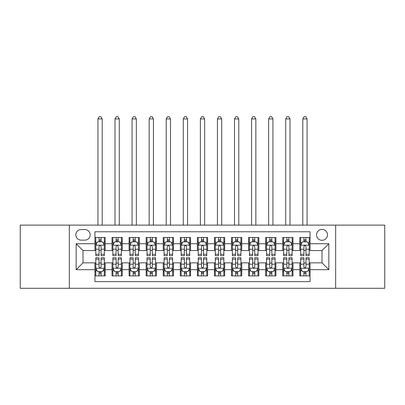 <?xml version="1.0" encoding="UTF-8"?>
<svg xmlns="http://www.w3.org/2000/svg" width="405" height="405" viewBox="0 0 405 405"><rect width="100%" height="100%" fill="white"/><g stroke="black" fill="none" stroke-linecap="round" stroke-linejoin="round"><path stroke-width="0.61" d="M322.01 229.387A5.462 5.462 0 0 0 316.543 234.854A5.462 5.462 0 0 0 322.01 240.317A5.462 5.462 0 0 0 327.473 234.854A5.462 5.462 0 0 0 322.01 229.387M335.664 288.289L384.75 288.289L384.75 225.119L335.664 225.119L335.664 288.289L69.336 288.289L69.336 225.119L20.25 225.119L20.25 288.289L69.336 288.289M310.058 237.497L299.811 237.497L299.811 243.729L292.987 243.729L292.987 250.558L299.811 250.558L299.811 243.729M292.987 243.729L292.987 237.497L282.741 237.497L282.741 243.729L275.911 243.729L275.911 250.558L282.741 250.558L282.741 243.729M275.911 243.729L275.911 237.497L265.67 237.497L265.67 243.729L258.841 243.729L258.841 250.558L265.67 250.558L265.67 243.729M258.841 243.729L258.841 237.497L248.594 237.497L248.594 243.729L241.765 243.729L241.765 250.558L248.594 250.558L248.594 243.729M241.765 243.729L241.765 237.497L231.523 237.497L231.523 243.729L224.694 243.729L224.694 250.558L231.523 250.558L231.523 243.729M224.694 243.729L224.694 237.497L214.453 237.497L214.453 243.729L207.623 243.729L207.623 250.558L214.453 250.558L214.453 243.729M207.623 243.729L207.623 237.497L197.377 237.497L197.377 243.729L190.547 243.729L190.547 250.558L197.377 250.558L197.377 243.729M190.547 243.729L190.547 237.497L180.306 237.497L180.306 243.729L173.477 243.729L173.477 250.558L180.306 250.558L180.306 243.729M173.477 243.729L173.477 237.497L163.235 237.497L163.235 243.729L156.406 243.729L156.406 250.558L163.235 250.558L163.235 243.729M156.406 243.729L156.406 237.497L146.159 237.497L146.159 243.729L139.33 243.729L139.33 250.558L146.159 250.558L146.159 243.729M139.33 243.729L139.33 237.497L129.089 237.497L129.089 243.729L122.259 243.729L122.259 250.558L129.089 250.558L129.089 243.729M122.259 243.729L122.259 237.497L112.013 237.497L112.013 250.558L105.189 250.558L105.189 237.497L94.942 237.497M94.942 275.911L105.189 275.911L105.189 262.85L112.013 262.85L112.013 275.911L122.259 275.911L122.259 262.85L129.089 262.85L129.089 269.679L122.259 269.679M129.089 269.679L129.089 275.911L139.33 275.911L139.33 262.85L146.159 262.85L146.159 269.679L139.33 269.679M146.159 269.679L146.159 275.911L156.406 275.911L156.406 262.85L163.235 262.85L163.235 269.679L156.406 269.679M163.235 269.679L163.235 275.911L173.477 275.911L173.477 262.85L180.306 262.85L180.306 269.679L173.477 269.679M180.306 269.679L180.306 275.911L190.547 275.911L190.547 262.85L197.377 262.85L197.377 269.679L190.547 269.679M197.377 269.679L197.377 275.911L207.623 275.911L207.623 262.85L214.453 262.85L214.453 269.679L207.623 269.679M214.453 269.679L214.453 275.911L224.694 275.911L224.694 262.85L231.523 262.85L231.523 269.679L224.694 269.679M231.523 269.679L231.523 275.911L241.765 275.911L241.765 262.85L248.594 262.85L248.594 269.679L241.765 269.679M248.594 269.679L248.594 275.911L258.841 275.911L258.841 262.85L265.67 262.85L265.67 269.679L258.841 269.679M265.67 269.679L265.67 275.911L275.911 275.911L275.911 262.85L282.741 262.85L282.741 269.679L275.911 269.679M282.741 269.679L282.741 275.911L292.987 275.911L292.987 262.85L299.811 262.85L299.811 269.679L292.987 269.679M81.111 240.145L84.868 240.145A5.29 5.29 0 0 0 90.163 234.854A5.29 5.29 0 0 0 84.868 229.559L81.111 229.559A5.29 5.29 0 0 0 75.821 234.854A5.29 5.29 0 0 0 81.111 240.145M335.664 225.119L69.336 225.119M310.058 243.729L310.058 231.781L94.942 231.781L94.942 250.558L82.99 250.558L82.99 262.85L94.942 262.85L94.942 281.632L310.058 281.632L310.058 262.85L322.01 262.85L322.01 250.558L310.058 250.558L310.058 243.729L328.84 243.729L328.84 269.679L310.058 269.679M94.942 269.679L76.16 269.679L76.16 243.729L94.942 243.729M299.811 269.679L299.811 275.911L310.058 275.911M94.942 241.765L95.798 241.765M99.038 241.765L101.088 241.765M104.333 241.765L105.189 241.765M94.942 250.386L95.798 250.386M99.038 250.386L101.088 250.386M104.333 250.386L105.189 250.386M94.942 263.022L95.798 263.022M99.038 263.022L101.088 263.022M104.333 263.022L105.189 263.022M94.942 271.644L95.798 271.644M99.038 271.644L101.088 271.644M104.333 271.644L105.189 271.644M112.013 250.386L112.868 250.386M116.114 250.386L118.164 250.386M121.404 250.386L122.259 250.386M112.013 241.765L112.868 241.765M116.114 241.765L118.164 241.765M121.404 241.765L122.259 241.765M112.013 263.022L112.868 263.022M116.114 263.022L118.164 263.022M121.404 263.022L122.259 263.022M112.013 271.644L112.868 271.644M116.114 271.644L118.164 271.644M121.404 271.644L122.259 271.644M129.089 263.022L129.939 263.022M133.184 263.022L135.235 263.022M138.48 263.022L139.33 263.022M129.089 271.644L129.939 271.644M133.184 271.644L135.235 271.644M138.48 271.644L139.33 271.644M129.089 241.765L129.939 241.765M133.184 241.765L135.235 241.765M138.48 241.765L139.33 241.765M129.089 250.386L129.939 250.386M133.184 250.386L135.235 250.386M138.48 250.386L139.33 250.386M146.159 263.022L147.015 263.022M150.26 263.022L152.305 263.022M155.55 263.022L156.406 263.022M146.159 271.644L147.015 271.644M150.26 271.644L152.305 271.644M155.55 271.644L156.406 271.644M146.159 241.765L147.015 241.765M150.26 241.765L152.305 241.765M155.55 241.765L156.406 241.765M146.159 250.386L147.015 250.386M150.26 250.386L152.305 250.386M155.55 250.386L156.406 250.386M163.235 263.022L164.086 263.022M167.331 263.022L169.381 263.022M172.621 263.022L173.477 263.022M163.235 271.644L164.086 271.644M167.331 271.644L169.381 271.644M172.621 271.644L173.477 271.644M163.235 241.765L164.086 241.765M167.331 241.765L169.381 241.765M172.621 241.765L173.477 241.765M163.235 250.386L164.086 250.386M167.331 250.386L169.381 250.386M172.621 250.386L173.477 250.386M180.306 263.022L181.162 263.022M184.402 263.022L186.452 263.022M189.697 263.022L190.547 263.022M180.306 271.644L181.162 271.644M184.402 271.644L186.452 271.644M189.697 271.644L190.547 271.644M180.306 241.765L181.162 241.765M184.402 241.765L186.452 241.765M189.697 241.765L190.547 241.765M180.306 250.386L181.162 250.386M184.402 250.386L186.452 250.386M189.697 250.386L190.547 250.386M197.377 263.022L198.232 263.022M201.477 263.022L203.523 263.022M206.768 263.022L207.623 263.022M197.377 271.644L198.232 271.644M201.477 271.644L203.523 271.644M206.768 271.644L207.623 271.644M197.377 241.765L198.232 241.765M201.477 241.765L203.523 241.765M206.768 241.765L207.623 241.765M197.377 250.386L198.232 250.386M201.477 250.386L203.523 250.386M206.768 250.386L207.623 250.386M214.453 263.022L215.303 263.022M218.548 263.022L220.598 263.022M223.838 263.022L224.694 263.022M214.453 271.644L215.303 271.644M218.548 271.644L220.598 271.644M223.838 271.644L224.694 271.644M214.453 241.765L215.303 241.765M218.548 241.765L220.598 241.765M223.838 241.765L224.694 241.765M214.453 250.386L215.303 250.386M218.548 250.386L220.598 250.386M223.838 250.386L224.694 250.386M231.523 263.022L232.379 263.022M235.619 263.022L237.669 263.022M240.914 263.022L241.765 263.022M231.523 271.644L232.379 271.644M235.619 271.644L237.669 271.644M240.914 271.644L241.765 271.644M231.523 241.765L232.379 241.765M235.619 241.765L237.669 241.765M240.914 241.765L241.765 241.765M231.523 250.386L232.379 250.386M235.619 250.386L237.669 250.386M240.914 250.386L241.765 250.386M248.594 263.022L249.45 263.022M252.695 263.022L254.74 263.022M257.985 263.022L258.841 263.022M248.594 271.644L249.45 271.644M252.695 271.644L254.74 271.644M257.985 271.644L258.841 271.644M248.594 241.765L249.45 241.765M252.695 241.765L254.74 241.765M257.985 241.765L258.841 241.765M248.594 250.386L249.45 250.386M252.695 250.386L254.74 250.386M257.985 250.386L258.841 250.386M265.67 263.022L266.52 263.022M269.765 263.022L271.816 263.022M275.061 263.022L275.911 263.022M265.67 271.644L266.52 271.644M269.765 271.644L271.816 271.644M275.061 271.644L275.911 271.644M265.67 241.765L266.52 241.765M269.765 241.765L271.816 241.765M275.061 241.765L275.911 241.765M265.67 250.386L266.52 250.386M269.765 250.386L271.816 250.386M275.061 250.386L275.911 250.386M282.741 263.022L283.596 263.022M286.836 263.022L288.886 263.022M292.132 263.022L292.987 263.022M282.741 271.644L283.596 271.644M286.836 271.644L288.886 271.644M292.132 271.644L292.987 271.644M282.741 241.765L283.596 241.765M286.836 241.765L288.886 241.765M292.132 241.765L292.987 241.765M282.741 250.386L283.596 250.386M286.836 250.386L288.886 250.386M292.132 250.386L292.987 250.386M299.811 263.022L300.667 263.022M303.912 263.022L305.962 263.022M309.202 263.022L310.058 263.022M299.811 271.644L300.667 271.644M303.912 271.644L305.962 271.644M309.202 271.644L310.058 271.644M299.811 241.765L300.667 241.765M303.912 241.765L305.962 241.765M309.202 241.765L310.058 241.765M299.811 250.386L300.667 250.386M303.912 250.386L305.962 250.386M309.202 250.386L310.058 250.386M82.99 250.558L76.16 243.729M82.99 262.85L76.16 269.679M328.84 243.729L322.01 250.558M328.84 269.679L322.01 262.85M101.088 239.719L99.038 239.719M104.333 254.289L101.088 254.289L101.088 255.682L104.333 255.682L104.333 245.268L102.627 241.851L97.504 241.851L95.798 245.268L95.798 255.682L99.038 255.682L99.038 254.289L95.798 254.289M95.798 245.268L95.798 237.497M104.333 245.268L104.333 237.497M99.038 241.851L99.038 237.497M101.088 237.497L101.088 241.851M101.088 254.289L101.088 246.549C100.405 245.233 99.726 245.233 99.038 246.549L99.038 254.289M102.197 225.119L102.197 118.928L97.929 118.928L97.929 225.119M97.929 118.928L99.21 116.711L100.916 116.711L102.197 118.928M99.038 273.694L101.088 273.694M95.798 259.119L99.038 259.119L99.038 257.732L95.798 257.732L95.798 268.145L97.504 271.558L102.627 271.558L104.333 268.145L104.333 257.732L101.088 257.732L101.088 259.119L104.333 259.119M104.333 268.145L104.333 275.911M95.798 268.145L95.798 275.911M101.088 271.558L101.088 275.911M99.038 275.911L99.038 271.558M99.038 259.119L99.038 266.865C99.721 268.181 100.405 268.181 101.088 266.865L101.088 259.119M118.164 239.719L116.114 239.719M121.404 254.289L118.164 254.289L118.164 255.682L121.404 255.682L121.404 245.268L119.698 241.851L114.574 241.851L112.868 245.268L112.868 255.682L116.114 255.682L116.114 254.289L112.868 254.289M112.868 245.268L112.868 237.497M121.404 245.268L121.404 237.497M116.114 241.851L116.114 237.497M118.164 237.497L118.164 241.851M118.164 254.289L118.164 246.549C117.48 245.233 116.797 245.233 116.114 246.549L116.114 254.289M119.272 225.119L119.272 118.928L115.005 118.928L115.005 225.119M115.005 118.928L116.286 116.711L117.992 116.711L119.272 118.928M135.235 239.719L133.184 239.719M138.48 254.289L135.235 254.289L135.235 255.682L138.48 255.682L138.48 245.268L136.769 241.851L131.65 241.851L129.939 245.268L129.939 255.682L133.184 255.682L133.184 254.289L129.939 254.289M129.939 245.268L129.939 237.497M138.48 245.268L138.48 237.497M133.184 241.851L133.184 237.497M135.235 237.497L135.235 241.851M135.235 254.289L135.235 246.549C134.551 245.233 133.868 245.233 133.184 246.549L133.184 254.289M136.343 225.119L136.343 118.928L132.076 118.928L132.076 225.119M132.076 118.928L133.356 116.711L135.062 116.711L136.343 118.928M152.305 239.719L150.26 239.719M155.55 254.289L152.305 254.289L152.305 255.682L155.55 255.682L155.55 245.268L153.844 241.851L148.721 241.851L147.015 245.268L147.015 255.682L150.26 255.682L150.26 254.289L147.015 254.289M147.015 245.268L147.015 237.497M155.55 245.268L155.55 237.497M150.26 241.851L150.26 237.497M152.305 237.497L152.305 241.851M152.305 254.289L152.305 246.549C151.627 245.233 150.944 245.233 150.26 246.549L150.26 254.289M153.414 225.119L153.414 118.928L149.146 118.928L149.146 225.119M149.146 118.928L150.427 116.711L152.138 116.711L153.414 118.928M169.381 239.719L167.331 239.719M172.621 254.289L169.381 254.289L169.381 255.682L172.621 255.682L172.621 245.268L170.915 241.851L165.792 241.851L164.086 245.268L164.086 255.682L167.331 255.682L167.331 254.289L164.086 254.289M164.086 245.268L164.086 237.497M172.621 245.268L172.621 237.497M167.331 241.851L167.331 237.497M169.381 237.497L169.381 241.851M169.381 254.289L169.381 246.549C168.698 245.233 168.014 245.233 167.331 246.549L167.331 254.289M170.49 225.119L170.49 118.928L166.222 118.928L166.222 225.119M166.222 118.928L167.503 116.711L169.209 116.711L170.49 118.928M116.114 273.694L118.164 273.694M112.868 259.119L116.114 259.119L116.114 257.732L112.868 257.732L112.868 268.145L114.574 271.558L119.698 271.558L121.404 268.145L121.404 257.732L118.164 257.732L118.164 259.119L121.404 259.119M121.404 268.145L121.404 275.911M112.868 268.145L112.868 275.911M118.164 271.558L118.164 275.911M116.114 275.911L116.114 271.558M116.114 259.119L116.114 266.865C116.797 268.181 117.475 268.181 118.164 266.865L118.164 259.119M133.184 273.694L135.235 273.694M129.939 259.119L133.184 259.119L133.184 257.732L129.939 257.732L129.939 268.145L131.65 271.558L136.769 271.558L138.48 268.145L138.48 257.732L135.235 257.732L135.235 259.119L138.48 259.119M138.48 268.145L138.48 275.911M129.939 268.145L129.939 275.911M135.235 271.558L135.235 275.911M133.184 275.911L133.184 271.558M133.184 259.119L133.184 266.865C133.868 268.181 134.551 268.181 135.235 266.865L135.235 259.119M150.26 273.694L152.305 273.694M147.015 259.119L150.26 259.119L150.26 257.732L147.015 257.732L147.015 268.145L148.721 271.558L153.844 271.558L155.55 268.145L155.55 257.732L152.305 257.732L152.305 259.119L155.55 259.119M155.55 268.145L155.55 275.911M147.015 268.145L147.015 275.911M152.305 271.558L152.305 275.911M150.26 275.911L150.26 271.558M150.26 259.119L150.26 266.865C150.938 268.181 151.622 268.181 152.305 266.865L152.305 259.119M167.331 273.694L169.381 273.694M164.086 259.119L167.331 259.119L167.331 257.732L164.086 257.732L164.086 268.145L165.792 271.558L170.915 271.558L172.621 268.145L172.621 257.732L169.381 257.732L169.381 259.119L172.621 259.119M172.621 268.145L172.621 275.911M164.086 268.145L164.086 275.911M169.381 271.558L169.381 275.911M167.331 275.911L167.331 271.558M167.331 259.119L167.331 266.865C168.014 268.181 168.698 268.181 169.381 266.865L169.381 259.119M186.452 239.719L184.402 239.719M189.697 254.289L186.452 254.289L186.452 255.682L189.697 255.682L189.697 245.268L187.986 241.851L182.868 241.851L181.162 245.268L181.162 255.682L184.402 255.682L184.402 254.289L181.162 254.289M181.162 245.268L181.162 237.497M189.697 245.268L189.697 237.497M184.402 241.851L184.402 237.497M186.452 237.497L186.452 241.851M186.452 254.289L186.452 246.549C185.768 245.233 185.085 245.233 184.402 246.549L184.402 254.289M187.561 225.119L187.561 118.928L183.293 118.928L183.293 225.119M183.293 118.928L184.574 116.711L186.28 116.711L187.561 118.928M184.402 273.694L186.452 273.694M181.162 259.119L184.402 259.119L184.402 257.732L181.162 257.732L181.162 268.145L182.868 271.558L187.986 271.558L189.697 268.145L189.697 257.732L186.452 257.732L186.452 259.119L189.697 259.119M189.697 268.145L189.697 275.911M181.162 268.145L181.162 275.911M186.452 271.558L186.452 275.911M184.402 275.911L184.402 271.558M184.402 259.119L184.402 266.865C185.085 268.181 185.768 268.181 186.452 266.865L186.452 259.119M203.523 239.719L201.477 239.719M206.768 254.289L203.523 254.289L203.523 255.682L206.768 255.682L206.768 245.268L205.062 241.851L199.938 241.851L198.232 245.268L198.232 255.682L201.477 255.682L201.477 254.289L198.232 254.289M198.232 245.268L198.232 237.497M206.768 245.268L206.768 237.497M201.477 241.851L201.477 237.497M203.523 237.497L203.523 241.851M203.523 254.289L203.523 246.549C202.844 245.233 202.161 245.233 201.477 246.549L201.477 254.289M204.636 225.119L204.636 118.928L200.364 118.928L200.364 225.119M200.364 118.928L201.644 116.711L203.356 116.711L204.636 118.928M201.477 273.694L203.523 273.694M198.232 259.119L201.477 259.119L201.477 257.732L198.232 257.732L198.232 268.145L199.938 271.558L205.062 271.558L206.768 268.145L206.768 257.732L203.523 257.732L203.523 259.119L206.768 259.119M206.768 268.145L206.768 275.911M198.232 268.145L198.232 275.911M203.523 271.558L203.523 275.911M201.477 275.911L201.477 271.558M201.477 259.119L201.477 266.865C202.156 268.181 202.839 268.181 203.523 266.865L203.523 259.119M220.598 239.719L218.548 239.719M223.838 254.289L220.598 254.289L220.598 255.682L223.838 255.682L223.838 245.268L222.132 241.851L217.014 241.851L215.303 245.268L215.303 255.682L218.548 255.682L218.548 254.289L215.303 254.289M215.303 245.268L215.303 237.497M223.838 245.268L223.838 237.497M218.548 241.851L218.548 237.497M220.598 237.497L220.598 241.851M220.598 254.289L220.598 246.549C219.915 245.233 219.232 245.233 218.548 246.549L218.548 254.289M221.707 225.119L221.707 118.928L217.439 118.928L217.439 225.119M217.439 118.928L218.72 116.711L220.426 116.711L221.707 118.928M218.548 273.694L220.598 273.694M215.303 259.119L218.548 259.119L218.548 257.732L215.303 257.732L215.303 268.145L217.014 271.558L222.132 271.558L223.838 268.145L223.838 257.732L220.598 257.732L220.598 259.119L223.838 259.119M223.838 268.145L223.838 275.911M215.303 268.145L215.303 275.911M220.598 271.558L220.598 275.911M218.548 275.911L218.548 271.558M218.548 259.119L218.548 266.865C219.232 268.181 219.915 268.181 220.598 266.865L220.598 259.119M237.669 239.719L235.619 239.719M240.914 254.289L237.669 254.289L237.669 255.682L240.914 255.682L240.914 245.268L239.208 241.851L234.085 241.851L232.379 245.268L232.379 255.682L235.619 255.682L235.619 254.289L232.379 254.289M232.379 245.268L232.379 237.497M240.914 245.268L240.914 237.497M235.619 241.851L235.619 237.497M237.669 237.497L237.669 241.851M237.669 254.289L237.669 246.549C236.986 245.233 236.302 245.233 235.619 246.549L235.619 254.289M238.778 225.119L238.778 118.928L234.51 118.928L234.51 225.119M234.51 118.928L235.791 116.711L237.497 116.711L238.778 118.928M235.619 273.694L237.669 273.694M232.379 259.119L235.619 259.119L235.619 257.732L232.379 257.732L232.379 268.145L234.085 271.558L239.208 271.558L240.914 268.145L240.914 257.732L237.669 257.732L237.669 259.119L240.914 259.119M240.914 268.145L240.914 275.911M232.379 268.145L232.379 275.911M237.669 271.558L237.669 275.911M235.619 275.911L235.619 271.558M235.619 259.119L235.619 266.865C236.302 268.181 236.986 268.181 237.669 266.865L237.669 259.119M254.74 239.719L252.695 239.719M257.985 254.289L254.74 254.289L254.74 255.682L257.985 255.682L257.985 245.268L256.279 241.851L251.156 241.851L249.45 245.268L249.45 255.682L252.695 255.682L252.695 254.289L249.45 254.289M249.45 245.268L249.45 237.497M257.985 245.268L257.985 237.497M252.695 241.851L252.695 237.497M254.74 237.497L254.74 241.851M254.74 254.289L254.74 246.549C254.062 245.233 253.378 245.233 252.695 246.549L252.695 254.289M255.854 225.119L255.854 118.928L251.586 118.928L251.586 225.119M251.586 118.928L252.862 116.711L254.573 116.711L255.854 118.928M271.816 239.719L269.765 239.719M275.061 254.289L271.816 254.289L271.816 255.682L275.061 255.682L275.061 245.268L273.35 241.851L268.231 241.851L266.52 245.268L266.52 255.682L269.765 255.682L269.765 254.289L266.52 254.289M266.52 245.268L266.52 237.497M275.061 245.268L275.061 237.497M269.765 241.851L269.765 237.497M271.816 237.497L271.816 241.851M271.816 254.289L271.816 246.549C271.132 245.233 270.449 245.233 269.765 246.549L269.765 254.289M272.924 225.119L272.924 118.928L268.657 118.928L268.657 225.119M268.657 118.928L269.938 116.711L271.644 116.711L272.924 118.928M288.886 239.719L286.836 239.719M292.132 254.289L288.886 254.289L288.886 255.682L292.132 255.682L292.132 245.268L290.425 241.851L285.302 241.851L283.596 245.268L283.596 255.682L286.836 255.682L286.836 254.289L283.596 254.289M283.596 245.268L283.596 237.497M292.132 245.268L292.132 237.497M286.836 241.851L286.836 237.497M288.886 237.497L288.886 241.851M288.886 254.289L288.886 246.549C288.203 245.233 287.525 245.233 286.836 246.549L286.836 254.289M289.995 225.119L289.995 118.928L285.727 118.928L285.727 225.119M285.727 118.928L287.008 116.711L288.714 116.711L289.995 118.928M305.962 239.719L303.912 239.719M309.202 254.289L305.962 254.289L305.962 255.682L309.202 255.682L309.202 245.268L307.496 241.851L302.373 241.851L300.667 245.268L300.667 255.682L303.912 255.682L303.912 254.289L300.667 254.289M300.667 245.268L300.667 237.497M309.202 245.268L309.202 237.497M303.912 241.851L303.912 237.497M305.962 237.497L305.962 241.851M305.962 254.289L305.962 246.549C305.279 245.233 304.595 245.233 303.912 246.549L303.912 254.289M307.071 225.119L307.071 118.928L302.803 118.928L302.803 225.119M302.803 118.928L304.084 116.711L305.79 116.711L307.071 118.928M252.695 273.694L254.74 273.694M249.45 259.119L252.695 259.119L252.695 257.732L249.45 257.732L249.45 268.145L251.156 271.558L256.279 271.558L257.985 268.145L257.985 257.732L254.74 257.732L254.74 259.119L257.985 259.119M257.985 268.145L257.985 275.911M249.45 268.145L249.45 275.911M254.74 271.558L254.74 275.911M252.695 275.911L252.695 271.558M252.695 259.119L252.695 266.865C253.373 268.181 254.056 268.181 254.74 266.865L254.74 259.119M269.765 273.694L271.816 273.694M266.52 259.119L269.765 259.119L269.765 257.732L266.52 257.732L266.52 268.145L268.231 271.558L273.35 271.558L275.061 268.145L275.061 257.732L271.816 257.732L271.816 259.119L275.061 259.119M275.061 268.145L275.061 275.911M266.52 268.145L266.52 275.911M271.816 271.558L271.816 275.911M269.765 275.911L269.765 271.558M269.765 259.119L269.765 266.865C270.449 268.181 271.132 268.181 271.816 266.865L271.816 259.119M286.836 273.694L288.886 273.694M283.596 259.119L286.836 259.119L286.836 257.732L283.596 257.732L283.596 268.145L285.302 271.558L290.425 271.558L292.132 268.145L292.132 257.732L288.886 257.732L288.886 259.119L292.132 259.119M292.132 268.145L292.132 275.911M283.596 268.145L283.596 275.911M288.886 271.558L288.886 275.911M286.836 275.911L286.836 271.558M286.836 259.119L286.836 266.865C287.52 268.181 288.203 268.181 288.886 266.865L288.886 259.119M303.912 273.694L305.962 273.694M300.667 259.119L303.912 259.119L303.912 257.732L300.667 257.732L300.667 268.145L302.373 271.558L307.496 271.558L309.202 268.145L309.202 257.732L305.962 257.732L305.962 259.119L309.202 259.119M309.202 268.145L309.202 275.911M300.667 268.145L300.667 275.911M305.962 271.558L305.962 275.911M303.912 275.911L303.912 271.558M303.912 259.119L303.912 266.865C304.595 268.181 305.274 268.181 305.962 266.865L305.962 259.119M112.013 269.679L105.189 269.679M112.013 243.729L105.189 243.729M104.287 245.182L95.838 245.182M95.798 242.792L97.033 242.792M103.093 242.792L104.333 242.792M99.038 249.222L95.798 249.222M104.333 249.222L101.088 249.222M101.088 240.803L99.038 240.803M95.838 268.231L104.287 268.231M104.333 270.621L103.093 270.621M97.033 270.621L95.798 270.621M101.088 264.187L104.333 264.187M95.798 264.187L99.038 264.187M99.038 272.606L101.088 272.606M121.363 245.182L112.914 245.182M112.868 242.792L114.109 242.792M120.169 242.792L121.404 242.792M116.114 249.222L112.868 249.222M121.404 249.222L118.164 249.222M118.164 240.803L116.114 240.803M138.434 245.182L129.985 245.182M129.939 242.792L131.179 242.792M137.239 242.792L138.48 242.792M133.184 249.222L129.939 249.222M138.48 249.222L135.235 249.222M135.235 240.803L133.184 240.803M155.51 245.182L147.055 245.182M147.015 242.792L148.25 242.792M154.315 242.792L155.55 242.792M150.26 249.222L147.015 249.222M155.55 249.222L152.305 249.222M152.305 240.803L150.26 240.803M172.581 245.182L164.131 245.182M164.086 242.792L165.326 242.792M171.386 242.792L172.621 242.792M167.331 249.222L164.086 249.222M172.621 249.222L169.381 249.222M169.381 240.803L167.331 240.803M112.914 268.231L121.363 268.231M121.404 270.621L120.169 270.621M114.109 270.621L112.868 270.621M118.164 264.187L121.404 264.187M112.868 264.187L116.114 264.187M116.114 272.606L118.164 272.606M129.985 268.231L138.434 268.231M138.48 270.621L137.239 270.621M131.179 270.621L129.939 270.621M135.235 264.187L138.48 264.187M129.939 264.187L133.184 264.187M133.184 272.606L135.235 272.606M147.055 268.231L155.51 268.231M155.55 270.621L154.315 270.621M148.25 270.621L147.015 270.621M152.305 264.187L155.55 264.187M147.015 264.187L150.26 264.187M150.26 272.606L152.305 272.606M164.131 268.231L172.581 268.231M172.621 270.621L171.386 270.621M165.326 270.621L164.086 270.621M169.381 264.187L172.621 264.187M164.086 264.187L167.331 264.187M167.331 272.606L169.381 272.606M189.651 245.182L181.202 245.182M181.162 242.792L182.397 242.792M188.457 242.792L189.697 242.792M184.402 249.222L181.162 249.222M189.697 249.222L186.452 249.222M186.452 240.803L184.402 240.803M181.202 268.231L189.651 268.231M189.697 270.621L188.457 270.621M182.397 270.621L181.162 270.621M186.452 264.187L189.697 264.187M181.162 264.187L184.402 264.187M184.402 272.606L186.452 272.606M206.727 245.182L198.273 245.182M198.232 242.792L199.468 242.792M205.532 242.792L206.768 242.792M201.477 249.222L198.232 249.222M206.768 249.222L203.523 249.222M203.523 240.803L201.477 240.803M198.273 268.231L206.727 268.231M206.768 270.621L205.532 270.621M199.468 270.621L198.232 270.621M203.523 264.187L206.768 264.187M198.232 264.187L201.477 264.187M201.477 272.606L203.523 272.606M223.798 245.182L215.349 245.182M215.303 242.792L216.543 242.792M222.603 242.792L223.838 242.792M218.548 249.222L215.303 249.222M223.838 249.222L220.598 249.222M220.598 240.803L218.548 240.803M215.349 268.231L223.798 268.231M223.838 270.621L222.603 270.621M216.543 270.621L215.303 270.621M220.598 264.187L223.838 264.187M215.303 264.187L218.548 264.187M218.548 272.606L220.598 272.606M240.869 245.182L232.419 245.182M232.379 242.792L233.614 242.792M239.674 242.792L240.914 242.792M235.619 249.222L232.379 249.222M240.914 249.222L237.669 249.222M237.669 240.803L235.619 240.803M232.419 268.231L240.869 268.231M240.914 270.621L239.674 270.621M233.614 270.621L232.379 270.621M237.669 264.187L240.914 264.187M232.379 264.187L235.619 264.187M235.619 272.606L237.669 272.606M257.945 245.182L249.49 245.182M249.45 242.792L250.685 242.792M256.75 242.792L257.985 242.792M252.695 249.222L249.45 249.222M257.985 249.222L254.74 249.222M254.74 240.803L252.695 240.803M275.015 245.182L266.566 245.182M266.52 242.792L267.761 242.792M273.82 242.792L275.061 242.792M269.765 249.222L266.52 249.222M275.061 249.222L271.816 249.222M271.816 240.803L269.765 240.803M292.086 245.182L283.637 245.182M283.596 242.792L284.831 242.792M290.891 242.792L292.132 242.792M286.836 249.222L283.596 249.222M292.132 249.222L288.886 249.222M288.886 240.803L286.836 240.803M309.162 245.182L300.712 245.182M300.667 242.792L301.907 242.792M307.967 242.792L309.202 242.792M303.912 249.222L300.667 249.222M309.202 249.222L305.962 249.222M305.962 240.803L303.912 240.803M249.49 268.231L257.945 268.231M257.985 270.621L256.75 270.621M250.685 270.621L249.45 270.621M254.74 264.187L257.985 264.187M249.45 264.187L252.695 264.187M252.695 272.606L254.74 272.606M266.566 268.231L275.015 268.231M275.061 270.621L273.82 270.621M267.761 270.621L266.52 270.621M271.816 264.187L275.061 264.187M266.52 264.187L269.765 264.187M269.765 272.606L271.816 272.606M283.637 268.231L292.086 268.231M292.132 270.621L290.891 270.621M284.831 270.621L283.596 270.621M288.886 264.187L292.132 264.187M283.596 264.187L286.836 264.187M286.836 272.606L288.886 272.606M300.712 268.231L309.162 268.231M309.202 270.621L307.967 270.621M301.907 270.621L300.667 270.621M305.962 264.187L309.202 264.187M300.667 264.187L303.912 264.187M303.912 272.606L305.962 272.606"/></g></svg>
